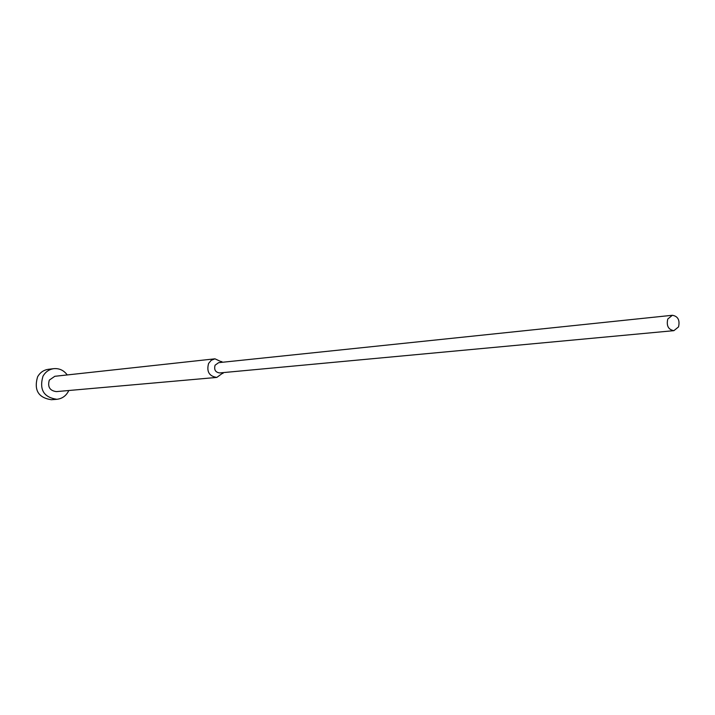 <?xml version="1.0" encoding="UTF-8"?>
<svg xmlns="http://www.w3.org/2000/svg" width="715" height="715" viewBox="0 0 715 715"><rect width="100%" height="100%" fill="white"/><g stroke="black" fill="none" stroke-linecap="round" stroke-linejoin="round"><path stroke-width="1.07" d="M68.783 390.515L68.274 391.57C65.7 396.164 61.883 398.738 56.834 399.301C43.758 397.326 39.128 389.657 42.954 376.278C45.429 371.898 49.049 369.36 53.813 368.654C59.327 368.216 63.805 370.307 67.246 374.937M56.834 399.301L51.364 399.721C38.36 397.772 33.766 390.149 37.573 376.868C40.031 372.524 43.624 370.004 48.361 369.306L53.813 368.654M223.446 372.578L216.806 377.422C209.146 376.251 206.412 371.586 208.592 363.435L211.265 360.262L214.974 358.823L222.428 362.273M216.806 377.422L56.333 391.614C49.746 390.676 47.413 386.842 49.317 380.112L54.814 376.296L214.974 358.823M673.888 330.661L219.639 372.935C215.403 372.3 213.883 369.727 215.081 365.213L218.62 362.666L672.368 315.279C677.972 316.262 680.028 320.132 678.544 326.898L673.888 330.661C668.319 329.642 666.282 325.763 667.774 319.024L672.368 315.279M221.963 362.317L221.784 361.495M222.982 372.622L222.973 373.471"/></g></svg>
